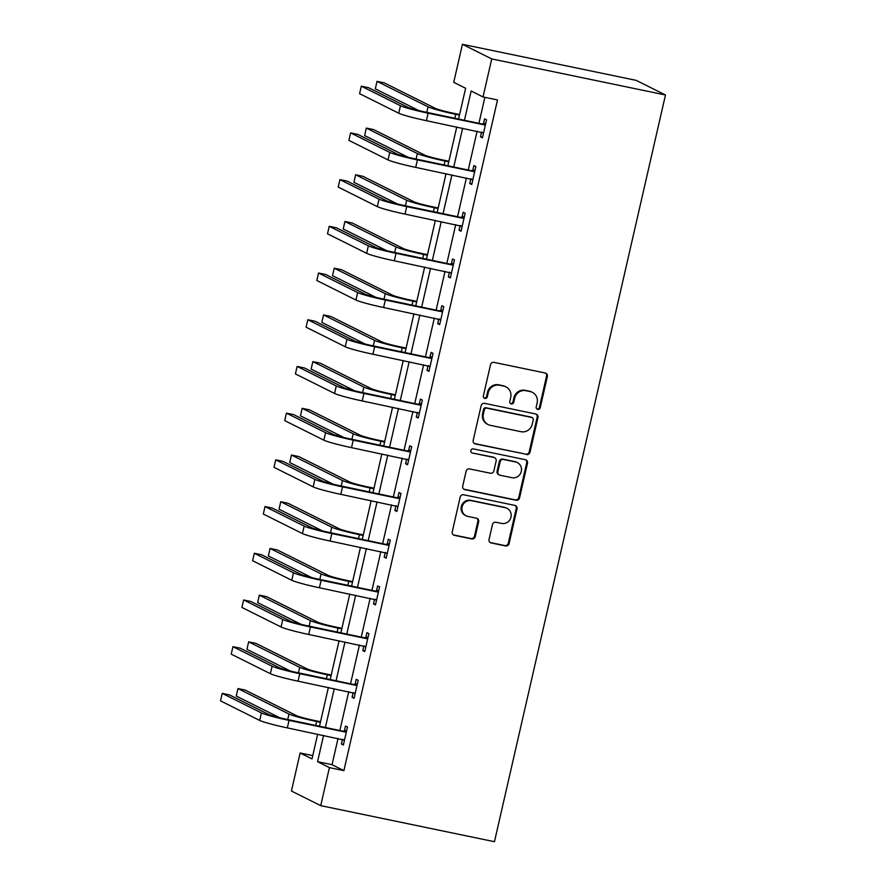 <?xml version="1.0" encoding="UTF-8"?>
<svg xmlns="http://www.w3.org/2000/svg" width="886" height="886" viewBox="0 0 886 886"><rect width="100%" height="100%" fill="white"/><g stroke="black" fill="none" stroke-linecap="round" stroke-linejoin="round"><path stroke-width="1.33" d="M537.736 409.398A2.115 2.027 116.5 0 0 540.205 407.748L547.349 376.528A3.023 2.891 116.5 0 0 545.189 372.995L494.023 362.374A3.023 2.891 116.5 0 0 490.512 364.722L483.357 395.953A2.115 2.027 116.5 0 0 484.875 398.423A2.115 2.027 116.5 0 0 487.333 396.784L488.264 392.742A9.668 9.259 116.5 0 1 499.505 385.222L503.769 386.108A9.668 9.259 116.5 0 1 510.713 397.393L509.793 401.436A2.115 2.027 116.5 0 0 511.311 403.905A2.115 2.027 116.5 0 0 513.769 402.266L514.688 398.224A9.668 9.259 116.5 0 1 525.941 390.704L530.205 391.59A9.668 9.259 116.5 0 1 537.149 402.886L536.218 406.929A2.115 2.027 116.5 0 0 537.736 409.398M536.894 408.989A2.115 2.027 116.5 0 0 539.408 407.361L546.562 376.129A3.023 2.891 116.5 0 0 545.444 373.061M484.033 398.013A2.115 2.027 116.5 0 0 486.547 396.385L487.466 392.343L488.264 392.742M510.458 403.507A2.115 2.027 116.5 0 0 512.972 401.867L513.902 397.825L514.688 398.224M489.05 539.441A3.023 2.891 116.5 0 0 491.221 542.974L505.574 545.953A3.023 2.891 116.5 0 0 509.085 543.605L517.025 508.918A3.023 2.891 116.5 0 0 514.866 505.397L463.699 494.776A3.023 2.891 116.5 0 0 460.188 497.124L452.248 531.799A3.023 2.891 116.5 0 0 454.407 535.332L471.751 538.932A3.023 2.891 116.5 0 0 475.261 536.584L478.661 521.743A3.023 2.891 116.5 0 0 476.491 518.21L467.897 516.427A8.085 7.741 116.5 0 1 462.37 506.028A8.085 7.741 116.5 0 1 471.496 500.701L505.175 507.689A8.085 7.741 116.5 0 1 510.701 518.088A8.085 7.741 116.5 0 1 501.576 523.416L495.961 522.253A3.023 2.891 116.5 0 0 492.45 524.601L489.05 539.441M338.053 738.403L332.029 764.696L343.901 770.621L329.426 767.619L320.721 805.64L494.454 841.7L665.475 94.979L636.181 80.36L462.448 44.3L453.732 82.32L465.615 88.257L458.583 118.945M343.901 770.621L497.511 99.952L483.025 96.951L491.741 58.919L665.475 94.979M526.505 454.551A3.023 2.891 116.5 0 0 530.016 452.203L537.968 417.527A3.023 2.891 116.5 0 0 535.797 413.995L484.631 403.374A3.023 2.891 116.5 0 0 481.12 405.722L473.179 440.408A3.023 2.891 116.5 0 0 475.35 443.93L525.719 454.153A3.023 2.891 116.5 0 0 529.23 451.805L537.171 417.129A3.023 2.891 116.5 0 0 536.063 414.061M527.491 463.223L519.55 497.899A3.023 2.891 116.5 0 1 516.04 500.247L464.873 489.637A3.023 2.891 116.5 0 1 462.714 486.104L466.114 471.263A3.023 2.891 116.5 0 1 469.624 468.915L490.368 473.224A3.023 2.891 116.5 0 0 493.89 470.865L496.138 461.03A3.023 2.891 116.5 0 0 493.978 457.497L472.371 453.012A2.115 2.027 116.5 0 1 470.931 450.287A2.115 2.027 116.5 0 1 473.312 448.903L525.332 459.69A3.023 2.891 116.5 0 1 527.491 463.223L526.705 462.824L518.764 497.511L519.55 497.899M484.875 97.327L478.961 123.176M477.111 131.206L468.262 169.879M466.413 177.92L457.564 216.594M455.725 224.623L446.865 263.297M445.027 271.337L436.167 310M434.328 318.041L425.468 356.715M423.63 364.744L414.77 403.418M412.931 411.458L404.071 450.121M402.233 458.162L393.373 496.836M391.534 504.865L382.674 543.539M380.836 551.579L371.976 590.253M370.138 598.283L361.289 636.956M359.439 644.997L350.59 683.66M348.741 691.7L339.892 730.374M481.541 132.125L480.467 136.821L482.438 137.806L486.558 119.843L484.576 118.857L483.468 123.708M470.843 178.839L469.768 183.524L471.74 184.509L475.86 166.546L473.877 165.56L472.77 170.422M460.144 225.542L459.07 230.227L461.052 231.224L465.161 213.26L463.179 212.263L462.071 217.125M449.446 272.246L448.371 276.941L450.354 277.927L454.463 259.963L452.48 258.978L451.373 263.84M438.747 318.96L437.673 323.645L439.655 324.63L443.764 306.667L441.793 305.681L440.674 310.543M428.049 365.663L426.974 370.359L428.957 371.345L433.066 353.381L431.094 352.384L429.976 357.246M417.35 412.378L416.276 417.062L418.258 418.048L422.367 400.084L420.396 399.099L419.277 403.961M406.652 459.081L405.578 463.766L407.56 464.751L411.68 446.788L409.697 445.802L408.579 450.664M395.953 505.784L394.879 510.48L396.862 511.466L400.981 493.502L398.999 492.516L397.88 497.367M385.255 552.499L384.181 557.183L386.163 558.169L390.283 540.205L388.301 539.22L387.182 544.082M374.568 599.202L373.493 603.887L375.465 604.883L379.585 586.92L377.602 585.923L376.495 590.785M363.869 645.905L362.795 650.601L364.766 651.587L368.886 633.623L366.904 632.637L365.796 637.488M353.171 692.619L352.096 697.304L354.068 698.29L358.188 680.326L356.205 679.34L355.098 684.202M342.472 739.323L341.398 744.007L343.38 745.004L347.489 727.041L345.507 726.044L344.399 730.906M320.721 805.64L291.428 791.021L300.132 753L312.005 758.925L317.675 734.173M312.769 755.614L300.132 753M323.567 735.402L317.553 761.683L329.426 767.619M483.025 96.951L471.153 91.014L464.474 120.164M462.636 128.204L453.776 166.878M451.938 174.907L443.078 213.581M441.239 221.622L432.39 260.296M430.541 268.325L421.692 306.999M419.842 315.039L410.993 353.702M409.155 361.743L400.295 400.417M398.456 408.446L389.596 447.12M387.758 455.16L378.898 493.823M377.059 501.864L368.199 540.538M366.361 548.567L357.501 587.241M355.663 595.281L346.803 633.955M344.964 641.985L336.104 680.658M334.266 688.699L325.406 727.362M491.741 58.919L462.448 44.3M319.514 726.143L328.374 687.47M330.212 679.429L339.072 640.766M340.911 632.726L349.771 594.052M351.609 586.023L360.469 547.349M362.308 539.308L371.168 500.645M373.006 492.605L381.855 453.931M383.704 445.902L392.553 407.228M394.403 399.187L403.252 360.513M405.09 352.484L413.95 313.81M415.789 305.77L424.649 267.107M426.487 259.066L435.347 220.392M437.186 212.363L446.046 173.689M447.884 165.649L456.744 126.986M332.029 764.696L317.553 761.683M480.467 136.821L482.571 137.252M469.768 183.524L471.873 183.956M459.07 230.227L461.174 230.67M448.371 276.941L450.476 277.373M437.673 323.645L439.777 324.088M426.974 370.359L429.079 370.791M416.276 417.062L418.38 417.494M405.578 463.766L407.682 464.209M394.879 510.48L396.994 510.912M384.181 557.183L386.296 557.615M373.493 603.887L375.598 604.33M362.795 650.601L364.899 651.033M352.096 697.304L354.201 697.747M341.398 744.007L343.502 744.45M532.375 392.343L531.578 391.944A9.668 9.259 116.5 0 0 529.418 391.202L530.205 391.59M513.902 397.825A9.668 9.259 116.5 0 1 525.154 390.316L529.418 391.202M505.939 386.861L505.142 386.462A9.668 9.259 116.5 0 0 502.982 385.709L503.769 386.108M487.466 392.343A9.668 9.259 116.5 0 1 498.718 384.823L502.982 385.709M474.287 443.465A3.023 2.891 116.5 0 0 474.553 443.532L525.719 454.153M533.239 419.931A2.115 2.027 116.5 0 0 531.722 417.461L486.813 408.136A2.115 2.027 116.5 0 0 484.354 409.786L483.379 414.05A9.668 9.259 116.5 0 0 490.323 425.335L521.023 431.703A9.668 9.259 116.5 0 0 532.264 424.195L533.239 419.931M532.198 417.627L531.412 417.228A2.115 2.027 116.5 0 0 530.935 417.062L531.722 417.461M488.153 424.582L487.366 424.195A9.668 9.259 116.5 0 1 482.593 413.651L483.568 409.387A2.115 2.027 116.5 0 1 486.026 407.748L530.935 417.062M463.821 489.172A3.023 2.891 116.5 0 0 464.087 489.238L515.242 499.859A3.023 2.891 116.5 0 0 518.764 497.511M494.654 457.73L493.856 457.331A3.023 2.891 116.5 0 0 493.181 457.098L472.371 453.012M511.898 477.687A8.085 7.741 116.5 0 0 517.313 462.592A8.085 7.741 116.5 0 0 515.508 461.96L503.636 459.502A3.023 2.891 116.5 0 0 500.125 461.85L497.866 471.695A3.023 2.891 116.5 0 0 500.036 475.228L511.898 477.687M517.313 462.592L516.527 462.193A8.085 7.741 116.5 0 0 514.711 461.573L515.508 461.96M499.361 474.985L498.563 474.597A3.023 2.891 116.5 0 1 497.079 471.297L499.327 461.451A3.023 2.891 116.5 0 1 502.849 459.103L514.711 461.573M526.705 462.824A3.023 2.891 116.5 0 0 525.597 459.768M506.991 508.32L506.194 507.922A8.085 7.741 116.5 0 0 504.389 507.301L505.175 507.689M466.091 515.796L465.294 515.408A8.085 7.741 116.5 0 1 470.71 500.313L504.389 507.301M453.355 534.867A3.023 2.891 116.5 0 0 453.621 534.934L470.953 538.533A3.023 2.891 116.5 0 0 474.475 536.185L477.875 521.345A3.023 2.891 116.5 0 0 476.757 518.277M490.157 542.509A3.023 2.891 116.5 0 0 490.423 542.575L504.776 545.554A3.023 2.891 116.5 0 0 508.298 543.207L516.239 508.531A3.023 2.891 116.5 0 0 515.12 505.463M459.59 114.538L453.732 113.319A15.394 1.085 -167.1 0 1 435.292 108.347L384.269 82.874L377.026 81.368L428.06 106.841A23.091 1.628 12.9 0 0 455.714 114.305L459.469 115.091M377.026 81.368L375.31 88.855L418.757 110.54M485.439 124.704L426.133 112.212A15.394 1.085 -167.1 0 1 407.693 107.228L368.543 87.692L361.3 86.186L400.45 105.722A23.091 1.628 12.9 0 0 428.115 113.198L484.443 124.893M361.3 86.186L359.594 93.672L398.744 113.209A23.091 1.628 12.9 0 0 426.399 120.684L483.557 132.944M482.471 123.907L485.772 123.265M483.479 133.277L481.951 132.213M448.892 161.241L443.033 160.034A15.394 1.085 -167.1 0 1 424.593 155.05L373.571 129.577L366.328 128.082L417.361 153.544A23.091 1.628 12.9 0 0 445.016 161.019L448.77 161.795M366.328 128.082L364.611 135.569L408.069 157.254M438.193 207.955L432.335 206.737A15.394 1.085 -167.1 0 1 413.895 201.753L362.872 176.292L355.629 174.786L406.663 200.258A23.091 1.628 12.9 0 0 434.317 207.723L438.072 208.509M355.629 174.786L353.924 182.272L397.371 203.957M474.741 171.408L415.434 158.915A15.394 1.085 -167.1 0 1 396.994 153.931L357.844 134.395L350.601 132.889L389.762 152.436A23.091 1.628 12.9 0 0 417.417 159.901L473.755 171.596M350.601 132.889L348.896 140.376L388.046 159.923A23.091 1.628 12.9 0 0 415.7 167.388L472.858 179.648M471.773 170.61L475.073 169.979M472.781 179.98L471.252 178.917M464.054 218.111L404.736 205.63A15.394 1.085 -167.1 0 1 386.296 200.646L347.146 181.109L339.914 179.603L379.064 199.14A23.091 1.628 12.9 0 0 406.718 206.615L463.057 218.31M339.914 179.603L338.197 187.09L377.347 206.626A23.091 1.628 12.9 0 0 405.002 214.102L462.16 226.362M461.074 217.314L464.375 216.682M462.082 226.683L460.554 225.631M427.495 254.659L421.636 253.44A15.394 1.085 -167.1 0 1 403.196 248.468L352.174 222.995L344.931 221.489L395.964 246.961A23.091 1.628 12.9 0 0 423.619 254.437L427.373 255.212M344.931 221.489L343.225 228.976L386.673 250.66M416.797 301.373L410.938 300.155A15.394 1.085 -167.1 0 1 392.509 295.171L341.475 269.698L334.243 268.203L385.266 293.665A23.091 1.628 12.9 0 0 412.92 301.14L416.675 301.916M334.243 268.203L332.527 275.69L375.974 297.375M406.109 348.076L400.239 346.858A15.394 1.085 -167.1 0 1 381.811 341.874L330.777 316.413L323.545 314.907L374.568 340.379A23.091 1.628 12.9 0 0 402.222 347.844L405.976 348.63M323.545 314.907L321.828 322.393L365.276 344.078M453.355 264.825L394.037 252.333A15.394 1.085 -167.1 0 1 375.598 247.349L336.447 227.813L329.215 226.307L368.366 245.854A23.091 1.628 12.9 0 0 396.02 253.318L452.358 265.014M329.215 226.307L327.499 233.793L366.649 253.33A23.091 1.628 12.9 0 0 394.303 260.805L451.461 273.065M450.376 264.028L453.676 263.397M451.384 273.397L449.855 272.334M442.657 311.529L383.339 299.036A15.394 1.085 -167.1 0 1 364.899 294.063L325.749 274.516L318.517 273.021L357.667 292.557A23.091 1.628 12.9 0 0 385.321 300.033L441.66 311.717M318.517 273.021L316.8 280.497L355.95 300.044A23.091 1.628 12.9 0 0 383.605 307.508L440.763 319.78M439.677 310.731L442.978 310.1M440.685 320.101L439.157 319.038M431.958 358.232L372.641 345.75A15.394 1.085 -167.1 0 1 354.212 340.767L315.051 321.23L307.819 319.724L346.969 339.26A23.091 1.628 12.9 0 0 374.623 346.736L430.961 358.431M307.819 319.724L306.102 327.211L345.252 346.747A23.091 1.628 12.9 0 0 372.906 354.223L430.064 366.483M428.979 357.446L432.279 356.803M429.998 366.815L428.459 365.752M421.26 404.946L361.942 392.454A15.394 1.085 -167.1 0 1 343.513 387.47L304.363 367.934L297.12 366.427L336.27 385.975A23.091 1.628 12.9 0 0 363.925 393.439L420.263 405.135M297.12 366.427L295.403 373.914L334.554 393.462A23.091 1.628 12.9 0 0 362.208 400.926L419.366 413.186M418.281 404.149L421.592 403.518M419.3 413.518L417.76 412.455M410.561 451.65L351.244 439.157A15.394 1.085 -167.1 0 1 332.815 434.184L293.665 414.637L286.422 413.142L325.572 432.678A23.091 1.628 12.9 0 0 353.226 440.154L409.565 451.838M286.422 413.142L284.705 420.628L323.855 440.165A23.091 1.628 12.9 0 0 351.509 447.64L408.679 459.9M407.582 450.852L410.894 450.221M408.601 460.222L407.062 459.169M399.863 498.364L340.556 485.871A15.394 1.085 -167.1 0 1 322.116 480.888L282.966 461.351L275.723 459.845L314.873 479.381A23.091 1.628 12.9 0 0 342.528 486.857L398.866 498.552M275.723 459.845L274.007 467.332L313.157 486.868A23.091 1.628 12.9 0 0 340.811 494.344L397.98 506.604M396.884 497.567L400.195 496.924M397.903 506.936L396.363 505.873M389.164 545.067L329.858 532.575A15.394 1.085 -167.1 0 1 311.418 527.591L272.268 508.055L265.025 506.548L304.175 526.096A23.091 1.628 12.9 0 0 331.829 533.56L388.168 545.255M265.025 506.548L263.308 514.035L302.458 533.582A23.091 1.628 12.9 0 0 330.124 541.047L387.282 553.307M386.196 544.27L389.497 543.639M387.204 553.639L385.665 552.576M378.466 591.77L319.159 579.289A15.394 1.085 -167.1 0 1 300.719 574.305L261.569 554.758L254.326 553.263L293.476 572.799A23.091 1.628 12.9 0 0 321.131 580.275L377.469 591.97M254.326 553.263L252.621 560.749L291.771 580.286A23.091 1.628 12.9 0 0 319.425 587.761L376.583 600.021M375.498 590.973L378.798 590.342M376.506 600.343L374.977 599.29M367.768 638.485L308.461 625.992A15.394 1.085 -167.1 0 1 290.021 621.008L250.871 601.472L243.628 599.966L282.778 619.513A23.091 1.628 12.9 0 0 310.443 626.978L366.771 638.673M243.628 599.966L241.922 607.453L281.072 626.989A23.091 1.628 12.9 0 0 308.727 634.465L365.885 646.725M364.799 637.687L368.1 637.056M365.807 647.057L364.279 645.994M395.411 394.779L389.541 393.561A15.394 1.085 -167.1 0 1 371.112 388.589L320.079 363.116L312.847 361.621L363.869 387.082A23.091 1.628 12.9 0 0 391.523 394.558L395.278 395.333M312.847 361.621L311.13 369.097L354.577 390.781M384.712 441.494L378.854 440.276A15.394 1.085 -167.1 0 1 360.414 435.292L309.38 409.83L302.148 408.324L353.171 433.786A23.091 1.628 12.9 0 0 380.825 441.261L384.579 442.036M302.148 408.324L300.432 415.811L343.879 437.496M374.014 488.197L368.155 486.979A15.394 1.085 -167.1 0 1 349.715 481.995L298.693 456.534L291.45 455.027L342.472 480.5A23.091 1.628 12.9 0 0 370.126 487.964L373.881 488.751M291.45 455.027L289.733 462.514L333.18 484.199M363.315 534.9L357.457 533.693A15.394 1.085 -167.1 0 1 339.017 528.709L287.994 503.237L280.751 501.742L331.774 527.203A23.091 1.628 12.9 0 0 359.428 534.679L363.194 535.454M280.751 501.742L279.035 509.228L322.482 530.913M352.617 581.615L346.758 580.396A15.394 1.085 -167.1 0 1 328.318 575.413L277.296 549.951L270.053 548.445L321.075 573.918A23.091 1.628 12.9 0 0 348.741 581.382L352.495 582.168M270.053 548.445L268.336 555.932L311.783 577.617M341.918 628.318L336.06 627.1A15.394 1.085 -167.1 0 1 317.62 622.127L266.597 596.655L259.354 595.148L310.388 620.621A23.091 1.628 12.9 0 0 338.042 628.096L341.797 628.872M259.354 595.148L257.638 602.635L301.085 624.32M331.22 675.032L325.361 673.814A15.394 1.085 -167.1 0 1 306.921 668.83L255.899 643.358L248.656 641.863L299.69 667.324A23.091 1.628 12.9 0 0 327.344 674.8L331.098 675.575M248.656 641.863L246.95 649.349L290.398 671.034M357.069 685.188L297.762 672.695A15.394 1.085 -167.1 0 1 279.323 667.723L240.172 648.175L232.929 646.68L272.091 666.217A23.091 1.628 12.9 0 0 299.745 673.692L356.083 685.376M232.929 646.68L231.224 654.156L270.374 673.703A23.091 1.628 12.9 0 0 298.028 681.168L355.186 693.428M354.101 684.391L357.401 683.759M355.109 693.76L353.58 692.697M320.522 721.736L314.663 720.517A15.394 1.085 -167.1 0 1 296.223 715.534L245.2 690.072L237.957 688.566L288.991 714.038A23.091 1.628 12.9 0 0 316.645 721.503L320.4 722.289M237.957 688.566L236.252 696.053L279.699 717.738M346.382 731.891L287.064 719.41A15.394 1.085 -167.1 0 1 268.624 714.426L229.474 694.89L222.242 693.384L261.392 712.92A23.091 1.628 12.9 0 0 289.046 720.396L345.385 732.091M222.242 693.384L220.525 700.87L259.676 720.407A23.091 1.628 12.9 0 0 287.33 727.882L344.488 740.142M343.403 731.094L346.703 730.463M344.41 740.474L342.882 739.411M539.408 407.361L540.205 407.748M486.547 396.385L487.333 396.784M512.972 401.867L513.769 402.266M525.154 390.316L525.941 390.704M498.718 384.823L499.505 385.222M546.562 376.129L547.349 376.528M474.553 443.532L475.35 443.93M537.171 417.129L537.968 417.527M529.23 451.805L530.016 452.203M486.026 407.748L486.813 408.136M483.568 409.387L484.354 409.786M482.593 413.651L483.379 414.05M515.242 499.859L516.04 500.247M464.087 489.238L464.873 489.637M493.181 457.098L493.978 457.497M502.849 459.103L503.636 459.502M499.327 461.451L500.125 461.85M497.079 471.297L497.866 471.695M470.71 500.313L471.496 500.701M477.875 521.345L478.661 521.743M474.475 536.185L475.261 536.584M470.953 538.533L471.751 538.932M453.621 534.934L454.407 535.332M516.239 508.531L517.025 508.918M508.298 543.207L509.085 543.605M504.776 545.554L505.574 545.953M490.423 542.575L491.221 542.974M455.714 114.305L454.828 118.17M428.06 106.841L426.797 112.345M428.115 113.198L426.399 120.684M400.45 105.722L398.744 113.209M445.016 161.019L444.13 164.874M417.361 153.544L416.099 159.059M434.317 207.723L433.431 211.577M406.663 200.258L405.4 205.762M417.417 159.901L415.7 167.388M389.762 152.436L388.046 159.923M406.718 206.615L405.002 214.102M379.064 199.14L377.347 206.626M423.619 254.437L422.733 258.291M395.964 246.961L394.702 252.466M412.92 301.14L412.034 304.994M385.266 293.665L384.003 299.18M402.222 347.844L401.336 351.698M374.568 340.379L373.305 345.883M396.02 253.318L394.303 260.805M368.366 245.854L366.649 253.33M385.321 300.033L383.605 307.508M357.667 292.557L355.95 300.044M374.623 346.736L372.906 354.223M346.969 339.26L345.252 346.747M363.925 393.439L362.208 400.926M336.27 385.975L334.554 393.462M353.226 440.154L351.509 447.64M325.572 432.678L323.855 440.165M342.528 486.857L340.811 494.344M314.873 479.381L313.157 486.868M331.829 533.56L330.124 541.047M304.175 526.096L302.458 533.582M321.131 580.275L319.425 587.761M293.476 572.799L291.771 580.286M310.443 626.978L308.727 634.465M282.778 619.513L281.072 626.989M391.523 394.558L390.637 398.412M363.869 387.082L362.607 392.587M380.825 441.261L379.95 445.115M353.171 433.786L351.908 439.301M370.126 487.964L369.252 491.83M342.472 480.5L341.21 486.004M359.428 534.679L358.553 538.533M331.774 527.203L330.511 532.719M348.741 581.382L347.855 585.236M321.075 573.918L319.824 579.422M338.042 628.096L337.156 631.951M310.388 620.621L309.125 626.125M327.344 674.8L326.458 678.654M299.69 667.324L298.427 672.839M299.745 673.692L298.028 681.168M272.091 666.217L270.374 673.703M316.645 721.503L315.759 725.357M288.991 714.038L287.728 719.543M289.046 720.396L287.33 727.882M261.392 712.92L259.676 720.407"/></g></svg>
